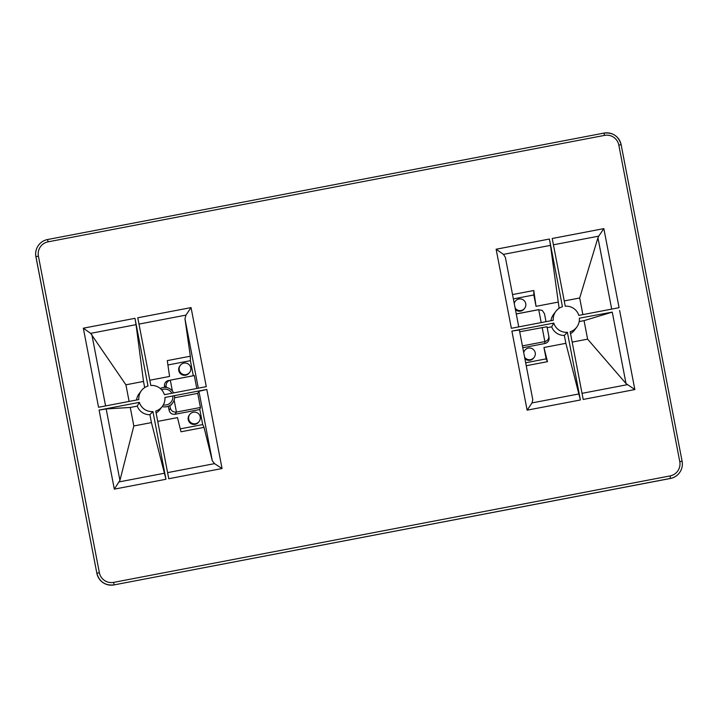 <?xml version="1.0" encoding="UTF-8"?>
<svg xmlns="http://www.w3.org/2000/svg" width="718" height="718" viewBox="0 0 718 718"><rect width="100%" height="100%" fill="white"/><g stroke="black" fill="none" stroke-linecap="round" stroke-linejoin="round"><path stroke-width="1.08" d="M514.259 303.543A5.861 5.861 -143 0 1 523.521 300.079A5.861 5.861 -143 0 1 521.106 310.517A5.861 5.861 -143 0 1 515.12 308.004M524.678 308.291L524.221 308.902A5.861 5.861 -143 0 1 515.416 309.539M514.16 303.023A5.861 5.861 -143 0 1 514.851 301.847L515.309 301.228M523.718 352.655A5.861 5.861 -143 0 1 532.98 349.19A5.861 5.861 -143 0 1 530.566 359.628A5.861 5.861 -143 0 1 524.58 357.124M534.138 357.402L533.68 358.013A5.861 5.861 -143 0 1 524.876 358.65M523.619 352.134A5.861 5.861 -143 0 1 524.311 350.958L524.768 350.348M186.097 374.608A5.861 5.861 37 0 0 188.511 364.17A5.861 5.861 37 0 0 180.021 371.942A5.861 5.861 37 0 0 186.097 374.608M180.308 365.318L179.841 365.938A5.861 5.861 37 0 0 185.639 375.218A5.861 5.861 37 0 0 189.211 372.992L189.678 372.373M195.556 423.719A5.861 5.861 37 0 0 197.971 413.281A5.861 5.861 37 0 0 189.48 421.062A5.861 5.861 37 0 0 195.556 423.719M189.767 414.439L189.301 415.049A5.861 5.861 37 0 0 195.099 424.329A5.861 5.861 37 0 0 198.671 422.103L199.137 421.493M148.007 386.015A13.095 13.086 37 0 0 138.825 399.567L98.554 407.268L83.333 328.198L134.975 318.325L148.007 386.015M141.41 390.646L139.077 393.742A13.095 13.086 37 0 0 136.546 400.007M144.686 387.576L143.501 381.438L125.91 384.803L129.114 401.425M198.33 388.187L184.975 318.864L190.324 356.209L167.294 360.615L169.565 376.447L149.802 380.226M184.975 318.864L185.953 315.112L138.987 324.096M191.06 307.591L206.281 386.661L164.377 394.676A13.095 13.086 37 0 0 150.807 385.476L137.775 317.787L191.06 307.591L185.953 315.112M139.364 402.367A13.095 13.086 37 0 0 152.934 411.567L149.909 414.699L151.435 422.597L133.835 425.962L119.924 480.387L114.324 489.137L99.093 410.068L139.364 402.367L137.255 406.119A13.095 13.086 37 0 0 149.909 414.699M137.255 406.119L130.272 407.447L133.835 425.962M99.093 410.068L106.165 408.937L130.272 407.447M222.05 468.531L168.766 478.726L155.734 411.037A13.095 13.086 37 0 0 164.916 397.476L206.82 389.461L222.05 468.531L214.556 463.64L212.313 460.821L198.931 391.31L206.82 389.461M156.102 412.949A13.095 13.086 37 0 0 160.006 409.493L162.331 406.406M180.281 428.861L202.7 424.571L204.029 427.381L180.999 431.778L177.49 417.607L157.727 421.394M175.021 414.277C171.943 414.555 169.96 413.209 169.08 410.247L170.39 408.407C171.405 411.064 173.424 412.285 176.448 412.078L175.021 414.277L199.801 409.538L202.7 424.571M168.308 406.262L169.08 410.247M151.435 422.597L165.966 479.265L152.934 411.567M196.786 388.483L194.3 375.568L170.301 380.163C167.42 381.105 166.02 383.089 166.1 386.122L164.485 386.392L164.673 387.379M190.324 356.209L190.396 360.678L193.295 375.711L170.471 380.127M194.3 375.568L193.295 375.711M612.266 312.115L579.354 318.191A13.095 13.086 -143 0 1 570.173 331.743L583.204 399.441L634.847 389.56L626.024 383.565L612.266 312.115L584.048 320.641L587.611 339.147L626.024 383.565M576.769 327.112L574.445 330.208A13.095 13.086 -143 0 1 570.541 333.664M572.165 342.1L587.611 339.147M579.193 321.565L584.048 320.641M526.24 365.731L547.475 361.675L543.957 347.503L565.874 343.312L580.404 399.971L567.373 332.281L564.348 335.414A13.095 13.086 -143 0 1 551.693 326.834L547.179 327.695M511.898 331.097L519.356 329.993L532.783 399.711L532.038 402.906L527.12 410.166L511.898 331.097L553.802 323.082L551.693 326.834M603.856 228.62L552.214 238.502L565.254 306.191A13.095 13.086 -143 0 1 578.816 315.39L619.087 307.69L603.856 228.62L598.749 236.141L553.425 244.811M564.24 300.941L579.686 297.988L582.881 314.619M611.691 309.108L597.95 237.784L579.686 297.988M597.95 237.784L598.749 236.141M503.435 254.369L496.129 249.227L511.36 328.297L553.264 320.282A13.095 13.086 -143 0 1 562.445 306.73L549.414 239.031L550.482 245.376L503.435 254.369L505.364 257.349L518.755 326.887L505.364 257.349M550.984 320.713A13.095 13.086 -143 0 1 553.515 314.448L555.849 311.361M559.125 308.291L550.482 245.376M513.361 298.885L533.842 294.972L536.032 306.335L557.949 302.143M516.26 313.928L538.5 309.673L542.332 310.472L544.486 313.73L546.021 321.664L544.486 313.739M542.332 310.472L538.5 309.673M546.999 326.753L548.785 336.024L546.999 326.753L519.697 331.77M548.785 336.024L548.803 336.141C548.992 338.887 547.681 340.7 544.872 341.597L522.417 345.888M164.485 386.392C164.207 383.313 165.544 381.33 168.515 380.459M176.619 412.042L200.448 407.483L199.801 409.538M174.564 397.79L197.728 393.365L198.931 391.31M200.448 407.483L197.728 393.365M190.396 360.678L167.922 364.977M204.029 427.381L212.313 460.821M143.501 381.438L136.043 324.662L90.639 333.349L125.91 384.803M544.702 341.624L545.007 343.491C547.924 342.639 549.27 340.709 549.055 337.684L548.803 336.141M567.373 332.281A13.095 13.086 -143 0 1 553.802 323.082M536.032 306.335L533.77 290.512L533.842 294.972M533.77 290.512L512.535 294.568M516.269 313.972L538.554 309.709M545.007 343.491L522.776 347.745M547.475 361.675L546.147 358.865L525.666 362.787M543.957 347.503L546.147 358.865M564.348 335.414L565.874 343.312M134.975 318.325L136.043 324.662M90.639 333.349L83.333 328.198M161.604 389.784A7.988 7.97 -143 0 1 171.871 393.249M172.769 395.977A7.988 7.97 -143 0 1 163.309 404.898M160.267 388.492A9.774 9.765 -143 0 1 173.612 392.908M174.474 395.654A9.774 9.765 -143 0 1 162.214 406.55M106.165 408.937L119.924 480.387M119.242 481.877L164.646 473.189M165.966 479.265L114.324 489.137M166.361 387.505L166.1 386.122M170.301 380.163L172.383 390.978M532.038 402.906L579.085 393.904M580.404 399.971L527.12 410.166M542.153 327.471L544.872 341.597M38.404 256.12L35.9 256.721L96.858 573.278L35.936 256.676A14.665 14.647 -143 0 1 47.559 239.534L603.982 133.09A14.665 14.647 -143 0 1 621.142 144.722L682.1 461.27A14.665 14.647 -143 0 1 670.477 478.412L114.018 584.91L670.441 478.466L670.091 475.926A12.215 12.206 37 0 0 679.775 461.638L618.817 145.09A12.215 12.206 37 0 0 604.511 135.388L48.088 241.84A12.215 12.206 37 0 0 38.404 256.12L99.362 572.677A12.215 12.206 37 0 0 113.668 582.37L670.091 475.926M679.416 472.848L679.39 472.893C677.092 475.855 674.112 477.712 670.441 478.466L670.441 478.466A14.665 14.647 37 0 0 679.39 472.893A14.665 14.647 37 0 0 679.408 472.866C681.947 469.366 682.836 465.506 682.1 461.27L679.775 461.638M38.593 245.134A14.665 14.647 37 0 0 38.584 245.152A14.665 14.647 37 0 0 35.9 256.721L35.9 256.73C35.164 252.494 36.053 248.634 38.584 245.152L38.61 245.107C40.908 242.145 43.888 240.288 47.559 239.534L603.982 133.09L604.511 135.388M113.668 582.37L114.054 584.865A14.665 14.647 -143 0 1 96.894 573.233L99.362 572.677M96.858 573.278A14.665 14.647 37 0 0 114.018 584.91L114.018 584.91C105.115 585.735 99.389 581.858 96.858 573.278L35.9 256.73M170.39 408.407L169.834 405.526M174.142 400.079L176.448 412.078M167.59 472.623L214.556 463.64M91.85 334.606L105.582 405.93M538.724 309.682L541.21 322.588M582.029 393.338L627.352 384.668M619.625 310.49L634.847 389.56M496.129 249.227L549.414 239.031M603.982 133.09C612.885 132.265 618.611 136.142 621.142 144.722L618.817 145.09M48.088 241.84L47.559 239.534M519.356 329.993L532.783 399.711M670.441 478.466L114.018 584.91M621.142 144.722L682.1 461.27M172.625 403.022L171.117 405.024"/></g></svg>
